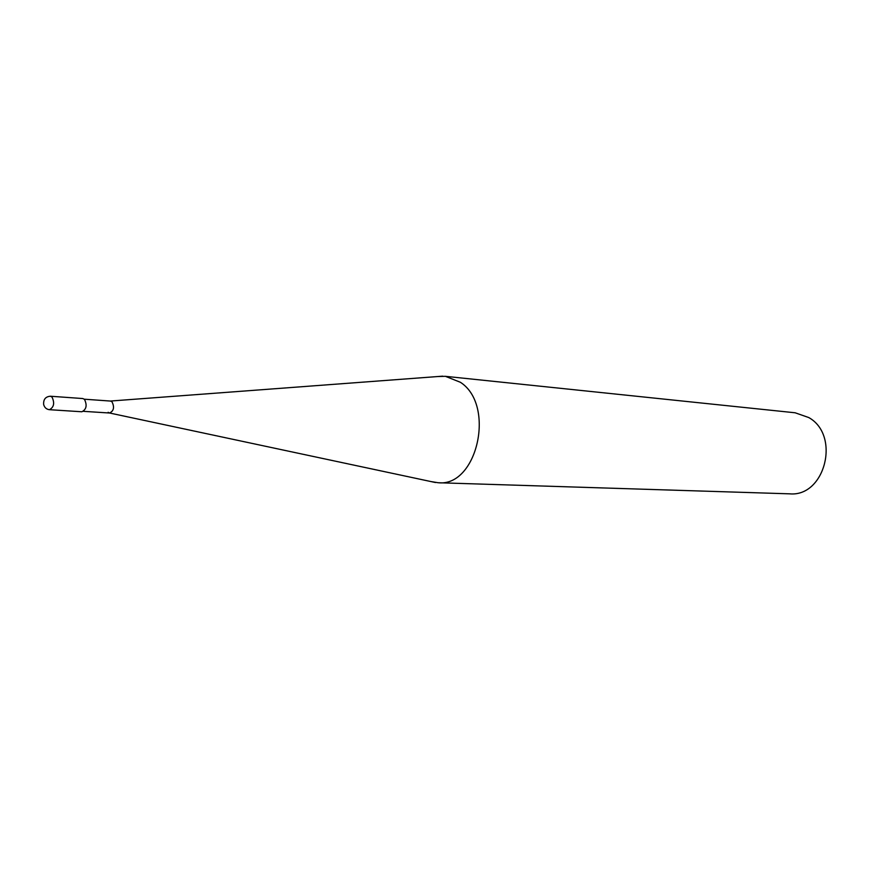 <?xml version="1.0" encoding="UTF-8"?>
<svg xmlns="http://www.w3.org/2000/svg" width="870" height="870" viewBox="0 0 870 870"><rect width="100%" height="100%" fill="white"/><g stroke="black" fill="none" stroke-linecap="round" stroke-linejoin="round"><path stroke-width="1.3" d="M445.396 376.318L795.126 412.782L808.752 417.546C840.833 435.348 825.043 497.227 789.623 493.834L438.186 482.741C477.282 487.091 495.835 405.05 460.404 382.289L445.396 376.318L437.882 376.536M430.759 481.523L438.186 482.741M442.732 376.166L110.392 401.048L111.98 401.766C114.633 407.193 113.829 410.944 109.566 413.011L108.119 412.304M84.303 399.199L110.468 401.059L111.98 401.766C114.623 407.095 113.85 410.847 109.653 413.022L83.477 411.336M50.34 396.231L82.802 398.547L84.444 399.319C87.304 405.213 86.456 409.368 81.9 411.771L49.438 409.694C53.973 407.236 54.821 403.006 51.982 397.014L50.34 396.231C45.534 396.655 43.304 399.417 43.652 404.517C44.511 407.584 46.436 409.313 49.438 409.694M109.576 413.011L435.511 482.535"/></g></svg>
